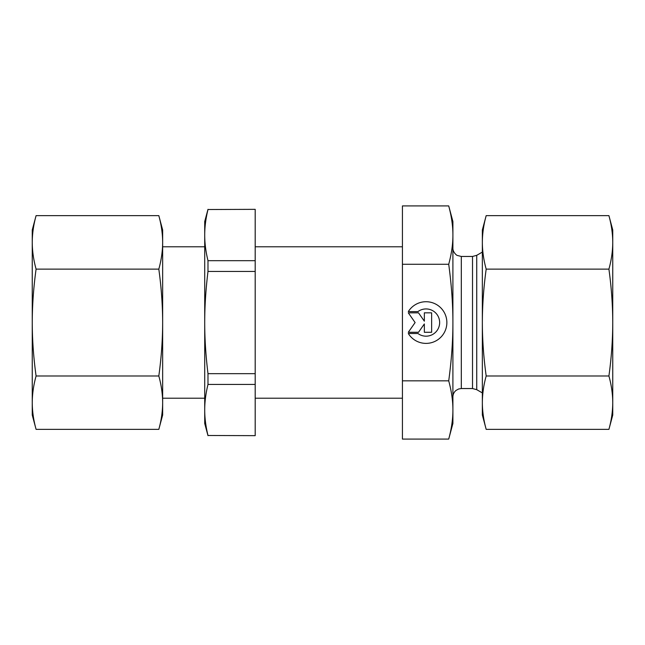 <?xml version="1.0" encoding="UTF-8"?>
<svg xmlns="http://www.w3.org/2000/svg" width="645" height="645" viewBox="0 0 645 645"><rect width="100%" height="100%" fill="white"/><g stroke="black" fill="none" stroke-linecap="round" stroke-linejoin="round"><path stroke-width="0.97" d="M408.301 311.616L417.928 311.616L408.301 311.616A20.834 20.834 0 0 1 446.864 322.556A20.834 20.834 0 0 1 408.301 333.497L408.301 333.497A20.834 20.834 180 0 0 446.864 322.556M417.928 311.624L417.928 311.616A13.609 13.609 0 0 1 439.648 322.556L439.648 322.556A13.609 13.609 180 0 0 417.928 311.624M408.301 333.497L417.928 333.497A13.609 13.609 180 0 0 439.648 322.556M424.346 312.833L431.642 312.833L431.642 332.28L424.346 332.28L424.346 323.951L418.516 332.28L408.301 332.28L415.114 322.556L408.301 312.833L418.516 312.833L424.346 321.17L424.346 312.833L424.346 321.17M408.301 312.833L415.114 322.556M408.301 332.28L418.516 332.28L424.346 323.951M424.346 332.28L431.642 332.28L431.642 312.833M448.718 205.924L452.903 221.541L452.903 322.5C452.927 304.513 451.532 285.106 448.718 264.273C451.54 253.832 452.935 244.108 452.903 235.094C452.935 226.089 451.54 216.365 448.718 205.924L402.424 205.924L402.424 439.076L448.718 439.076L452.903 423.459L452.903 409.962C452.935 400.964 451.54 391.265 448.718 380.848C451.54 359.991 452.935 340.56 452.903 322.556L452.903 409.962C452.935 418.952 451.54 428.659 448.718 439.076M402.424 380.848L448.718 380.848M402.424 264.273L448.718 264.273M32.25 322.556L32.25 229.959L36.088 215.64C33.564 224.75 32.29 233.667 32.25 242.383C32.29 251.099 33.564 260.016 36.088 269.126C33.564 287.331 32.29 305.141 32.25 322.556C32.29 339.971 33.564 357.781 36.088 375.987C33.564 385.073 32.29 393.974 32.25 402.673L32.25 322.556M32.25 415.041L32.25 402.673C32.29 411.373 33.564 420.266 36.088 429.36L32.25 415.041M158.815 429.36L162.653 415.041L162.653 402.673C162.613 393.974 161.339 385.073 158.815 375.987C161.339 357.781 162.613 339.971 162.653 322.556L162.653 402.673C162.613 411.373 161.339 420.266 158.815 429.36L36.088 429.36M162.653 322.556C162.613 305.141 161.339 287.331 158.815 269.126C161.339 260.016 162.613 251.099 162.653 242.383L162.653 322.556M162.653 242.383C162.613 233.667 161.339 224.75 158.815 215.64L162.653 229.959L162.653 242.383M158.815 269.126L36.088 269.126M158.815 215.64L36.088 215.64M158.815 375.987L36.088 375.987M612.75 402.673L612.75 415.041L608.912 429.36C611.436 420.266 612.71 411.373 612.75 402.673C612.71 393.974 611.436 385.073 608.912 375.987C611.436 357.781 612.71 339.971 612.75 322.556L612.75 402.673M612.75 229.959L612.75 322.556C612.71 305.141 611.436 287.331 608.912 269.126C611.436 260.016 612.71 251.099 612.75 242.383C612.71 233.667 611.436 224.75 608.912 215.64L612.75 229.959M486.185 215.64C483.661 224.75 482.387 233.667 482.347 242.383L482.347 229.959L486.185 215.64L608.912 215.64M486.185 269.126C483.661 287.331 482.387 305.141 482.347 322.556L482.347 242.383C482.387 251.099 483.661 260.016 486.185 269.126L608.912 269.126M482.347 322.556C482.387 339.971 483.661 357.781 486.185 375.987C483.661 385.073 482.387 393.974 482.347 402.673L482.347 322.556M486.185 429.36L482.347 415.041L482.347 402.673C482.387 411.373 483.661 420.266 486.185 429.36L608.912 429.36M486.185 375.987L608.912 375.987M207.988 435.488L255.194 435.657L207.988 435.488C205.795 426.514 204.707 418.008 204.715 409.962L204.715 322.556C204.707 338.673 205.795 355.709 207.988 373.665L255.194 373.665L255.194 384.436L207.988 384.436L207.988 373.665M207.988 209.52L255.194 209.343L207.988 209.52C205.795 218.51 204.707 227.032 204.715 235.094C204.707 243.165 205.795 251.687 207.988 260.677L255.194 260.677L255.194 271.448L207.988 271.448L207.988 260.677M207.988 271.448C205.795 289.411 204.707 306.448 204.715 322.556L204.715 221.541L207.988 209.343M255.194 373.665L255.194 271.448M207.988 384.436C205.795 393.402 204.707 401.916 204.715 409.962L204.715 423.459L207.988 435.657M255.194 435.488L255.194 384.436M255.194 260.677L255.194 209.52M476.728 322.5L476.728 255.331L472.519 256.46L472.519 388.54L476.728 389.669L476.728 322.5M472.519 388.54L461.312 388.54L461.312 256.46L472.519 256.46M162.653 398.215L204.715 398.215M255.194 398.215L402.424 398.215M162.653 246.785L204.715 246.785M255.194 246.785L402.424 246.785M476.728 389.669L482.347 392.918M476.728 255.331L482.347 252.082M461.312 256.46L457.321 255.452C456.765 255.541 452.661 252.098 452.903 248.043M461.312 388.54L458.587 389L455.95 390.475C453.975 392.184 452.951 394.345 452.903 396.957"/></g></svg>
